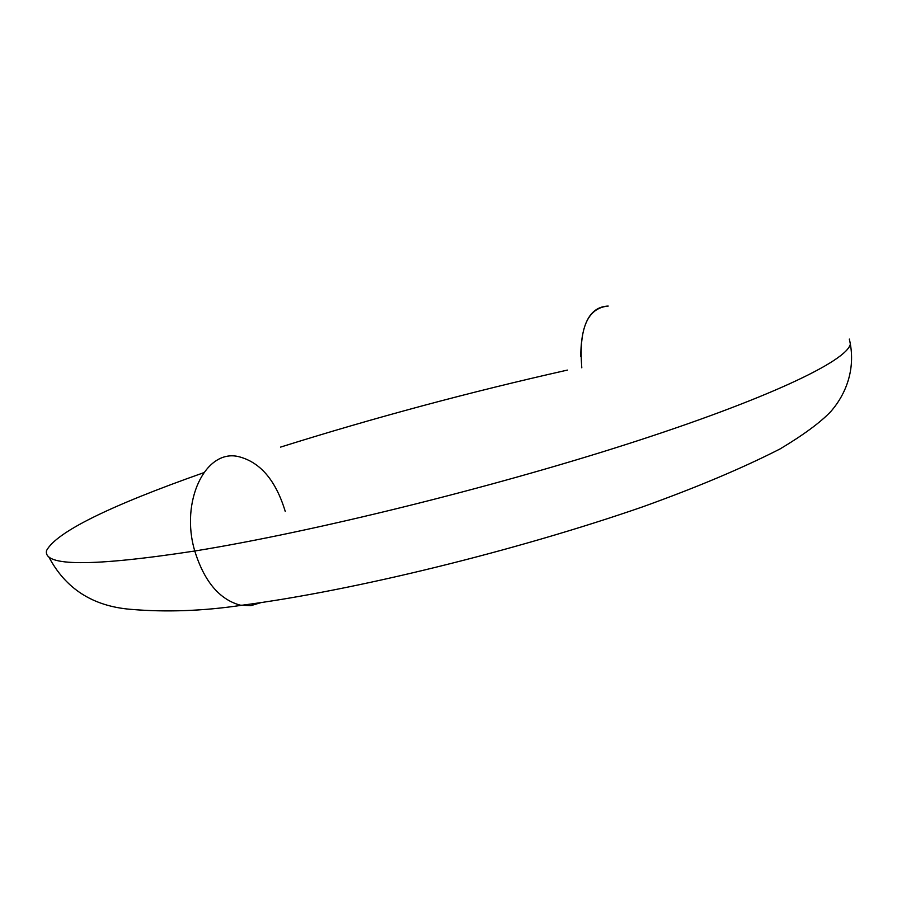 <?xml version="1.0" encoding="UTF-8"?>
<svg xmlns="http://www.w3.org/2000/svg" width="897" height="897" viewBox="0 0 897 897"><rect width="100%" height="100%" fill="white"/><g stroke="black" fill="none" stroke-linecap="round" stroke-linejoin="round"><path stroke-width="1.35" d="M581.805 367.826C578.666 328.56 587.468 307.974 608.211 306.056C590.17 306.752 581.021 323.559 580.763 356.479M238.041 456.495C205.166 449.184 180.039 501.726 194.772 551.005C92.156 566.702 42.753 566.545 46.566 550.523C42.753 566.545 92.156 566.702 194.772 551.005C180.039 501.726 205.166 449.184 238.041 456.495C259.995 461.798 275.727 480.097 285.246 511.391M194.772 551.005C311.483 532.156 489.37 488.36 627.474 444.015C765.859 399.591 847.699 360.897 850.412 343.809C847.699 360.897 765.859 399.591 627.474 444.015C489.37 488.36 311.483 532.156 194.772 551.005C204.213 581.346 219.328 599.398 240.127 605.139L250.846 605.654L260.993 602.627L250.846 605.654L240.127 605.139C219.328 599.398 204.213 581.346 194.772 551.005M46.566 550.523C56.545 532.078 108.929 506.143 203.709 472.708M280.548 447.11C374.071 417.744 469.692 392.067 567.397 370.091M849.313 339.077C856.007 366.828 847.194 392.774 830.813 411.521C820.463 422.409 803.555 434.877 780.087 448.926C742.626 468.055 696.823 487.374 642.656 506.85C518.13 550.007 354.853 590.585 241.215 605.352C202.935 611.025 166.08 612.348 130.648 609.332C92.795 606.204 65.481 588.679 48.73 556.745"/></g></svg>
